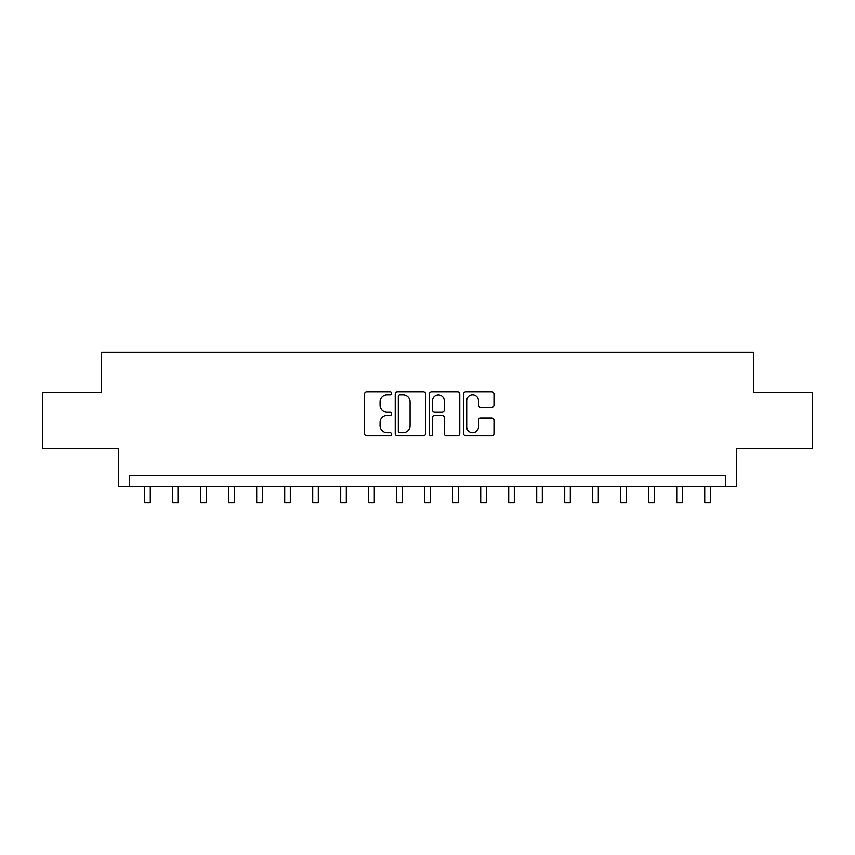 <?xml version="1.0" encoding="UTF-8"?>
<svg xmlns="http://www.w3.org/2000/svg" width="855" height="855" viewBox="0 0 855 855"><rect width="100%" height="100%" fill="white"/><g stroke="black" fill="none" stroke-linecap="round" stroke-linejoin="round"><path stroke-width="1.28" d="M391.654 393.332A1.539 1.539 0 0 0 390.115 391.793L366.752 391.793A2.202 2.202 0 0 0 364.561 393.984L364.561 433.571A2.202 2.202 0 0 0 366.752 435.772L390.115 435.772A1.539 1.539 0 0 0 391.654 434.233A1.539 1.539 0 0 0 390.115 432.694L387.091 432.694A7.032 7.032 0 0 1 380.058 425.651L380.058 422.359A7.032 7.032 0 0 1 387.091 415.316L390.115 415.316A1.539 1.539 0 0 0 391.654 413.777A1.539 1.539 0 0 0 390.115 412.238L387.091 412.238A7.032 7.032 0 0 1 380.058 405.206L380.058 401.903A7.032 7.032 0 0 1 387.091 394.871L390.115 394.871A1.539 1.539 0 0 0 391.654 393.332M491.764 407.29A2.202 2.202 0 0 0 493.966 405.088L493.966 393.984A2.202 2.202 0 0 0 491.764 391.793L465.815 391.793A2.202 2.202 0 0 0 463.613 393.984L463.613 433.571A2.202 2.202 0 0 0 465.815 435.772L491.764 435.772A2.202 2.202 0 0 0 493.966 433.571L493.966 420.158A2.202 2.202 0 0 0 491.764 417.956L480.66 417.956A2.202 2.202 0 0 0 478.458 420.158L478.458 426.805A5.878 5.878 0 0 1 472.58 432.694A5.878 5.878 0 0 1 466.691 426.805L466.691 400.749A5.878 5.878 0 0 1 472.58 394.871A5.878 5.878 0 0 1 478.458 400.749L478.458 405.088A2.202 2.202 0 0 0 480.66 407.29L491.764 407.29M725.446 486.581L736.647 486.581L736.647 448.501L812.25 448.501L812.25 392.498L753.447 392.498L753.447 352.175L101.553 352.175L101.553 392.498L42.75 392.498L42.75 448.501L118.353 448.501L118.353 486.581L725.446 486.581L725.446 475.38L129.554 475.38L129.554 486.581M425.576 393.984A2.202 2.202 0 0 0 423.375 391.793L397.425 391.793A2.202 2.202 0 0 0 395.234 393.984L395.234 433.571A2.202 2.202 0 0 0 397.425 435.772L423.375 435.772A2.202 2.202 0 0 0 425.576 433.571L425.576 393.984M431.625 391.793L457.575 391.793A2.202 2.202 0 0 1 459.766 393.984L459.766 433.571A2.202 2.202 0 0 1 457.575 435.772L446.47 435.772A2.202 2.202 0 0 1 444.269 433.571L444.269 417.518A2.202 2.202 0 0 0 442.067 415.316L434.703 415.316A2.202 2.202 0 0 0 432.502 417.518L432.502 434.233A1.539 1.539 0 0 1 430.963 435.772A1.539 1.539 0 0 1 429.424 434.233L429.424 393.984A2.202 2.202 0 0 1 431.625 391.793M399.851 394.871A1.539 1.539 0 0 0 398.312 396.41L398.312 431.155A1.539 1.539 0 0 0 399.851 432.694L403.036 432.694A7.032 7.032 0 0 0 410.069 425.651L410.069 401.903A7.032 7.032 0 0 0 403.036 394.871L399.851 394.871M444.269 400.856A5.878 5.878 0 0 0 438.38 394.978A5.878 5.878 0 0 0 432.502 400.856L432.502 410.037A2.202 2.202 0 0 0 434.703 412.238L442.067 412.238A2.202 2.202 0 0 0 444.269 410.037L444.269 400.856M144.677 486.581L144.677 502.826L150.277 502.826L150.277 486.581M172.678 486.581L172.678 502.826L178.278 502.826L178.278 486.581M200.679 486.581L200.679 502.826L206.279 502.826L206.279 486.581M228.68 486.581L228.68 502.826L234.281 502.826L234.281 486.581M256.682 486.581L256.682 502.826L262.282 502.826L262.282 486.581M284.694 486.581L284.694 502.826L290.294 502.826L290.294 486.581M312.695 486.581L312.695 502.826L318.295 502.826L318.295 486.581M340.696 486.581L340.696 502.826L346.296 502.826L346.296 486.581M368.697 486.581L368.697 502.826L374.298 502.826L374.298 486.581M396.699 486.581L396.699 502.826L402.299 502.826L402.299 486.581M424.7 486.581L424.7 502.826L430.3 502.826L430.3 486.581M452.701 486.581L452.701 502.826L458.301 502.826L458.301 486.581M480.702 486.581L480.702 502.826L486.303 502.826L486.303 486.581M508.704 486.581L508.704 502.826L514.304 502.826L514.304 486.581M536.705 486.581L536.705 502.826L542.305 502.826L542.305 486.581M564.706 486.581L564.706 502.826L570.306 502.826L570.306 486.581M592.718 486.581L592.718 502.826L598.318 502.826L598.318 486.581M620.719 486.581L620.719 502.826L626.32 502.826L626.32 486.581M648.721 486.581L648.721 502.826L654.321 502.826L654.321 486.581M676.722 486.581L676.722 502.826L682.322 502.826L682.322 486.581M704.723 486.581L704.723 502.826L710.323 502.826L710.323 486.581M144.677 502.826L150.277 502.826M172.678 502.826L178.278 502.826M200.679 502.826L206.279 502.826M228.68 502.826L234.281 502.826M256.682 502.826L262.282 502.826M284.694 502.826L290.294 502.826M312.695 502.826L318.295 502.826M340.696 502.826L346.296 502.826M368.697 502.826L374.298 502.826M396.699 502.826L402.299 502.826M424.7 502.826L430.3 502.826M452.701 502.826L458.301 502.826M480.702 502.826L486.303 502.826M508.704 502.826L514.304 502.826M536.705 502.826L542.305 502.826M564.706 502.826L570.306 502.826M592.718 502.826L598.318 502.826M620.719 502.826L626.32 502.826M648.721 502.826L654.321 502.826M676.722 502.826L682.322 502.826M704.723 502.826L710.323 502.826"/></g></svg>
